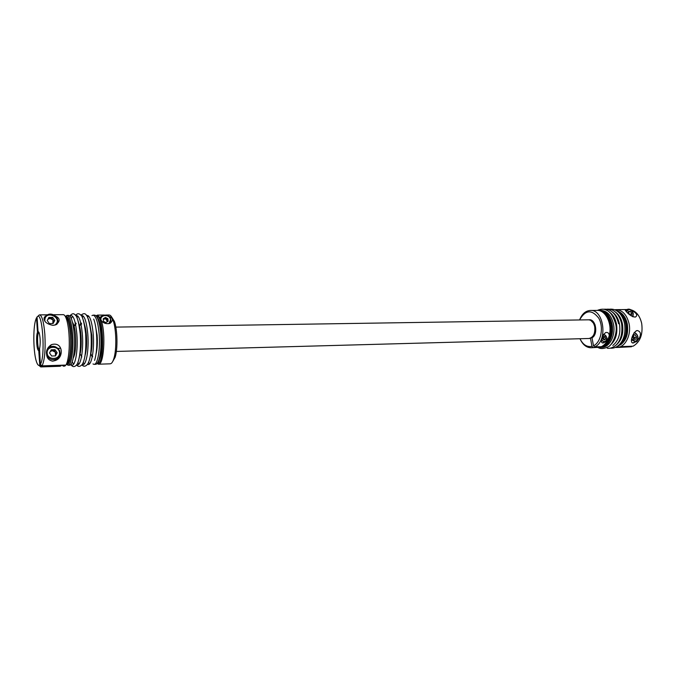 <?xml version="1.0" encoding="UTF-8"?>
<svg xmlns="http://www.w3.org/2000/svg" width="676" height="676" viewBox="0 0 676 676"><rect width="100%" height="100%" fill="white"/><g stroke="black" fill="none" stroke-linecap="round" stroke-linejoin="round"><path stroke-width="1.01" d="M38.929 332.262L38.05 331.502L39.225 332.972C40.416 338.245 40.526 343.543 39.563 348.858L40.323 364.364L42.081 365.86L64.921 365.099L63.434 366.164L64.372 366.13C65.513 366.054 66.518 364.474 67.406 361.381C69.172 354.334 69.696 345.174 68.977 333.919C68.496 327.801 67.668 322.917 66.502 319.266C65.487 316.216 64.406 314.678 63.265 314.653L53.438 314.746M60.443 348.317L57.959 348.377M603.668 339.555L603.744 338.532L602.519 336.935M603.795 339.631L603.55 337.544L602.536 336.918M600.17 346.72L599.865 347.236L591.137 347.76C586.337 347.65 582.627 344.642 579.983 338.735C582.974 344.768 586.971 347.312 591.982 346.357L590.478 338.389L589.362 338.448M588.957 319.832C595.818 318.464 598.547 334.476 591.99 337.814L593.503 345.791C601.023 342.428 603.955 327.269 598.759 318.168C591.753 309.185 585.365 309.785 579.585 319.959C581.968 313.943 585.551 310.774 590.334 310.461C604.124 309.219 608.02 341.701 594.618 346.898L601.403 346.678C604.293 345.275 606.558 342.664 608.197 338.845L606.144 341.262M605.442 341.819L603.322 342.935C599.46 343.611 601.961 334.535 606.009 332.465C608.087 332.246 609.152 333.352 609.22 335.778L608.197 338.845M599.865 347.236L591.137 347.76M590.334 310.461L597.102 310.394C605.586 309.828 612.532 324.091 609.22 335.778M602.941 343.019L603.465 342.563M602.477 346.095L603.541 346.611L602.012 347.168L600.989 346.695M593.503 345.791L594.618 346.898M591.052 337.865L591.999 337.839L595.269 333.234M55.187 355.914L57.147 352.745L55.026 349.695L51.215 349.796L49.525 352.957L51.655 356.015L55.474 355.906L57.147 352.745M593.097 347.464L591.982 346.357M604.327 339.96L605.485 338.938L605.105 336.961L603.567 336.006L602.409 337.028L602.789 339.006L604.327 339.96M603.93 339.513L605.485 338.938M101.248 316.681L100.462 317.154M98.645 319.647L98.485 320.263M603.55 337.544L605.105 336.961M601.479 347.185L600.398 347.447C608.206 347.574 614.467 335.288 612.042 324.1C609.921 315.43 605.772 310.85 599.604 310.368L598.716 310.377C604.885 310.859 609.025 315.438 611.155 324.117C612.515 334.924 609.803 342.428 603.009 346.627M601.877 346.442L602.815 346.425M617.83 346.011C624.489 341.726 627.134 334.341 625.756 323.846C624.337 317.466 621.447 313.208 617.078 311.061M624.861 340.239L624.717 339.589M629.787 314.855L628.249 312.194M629.686 314.771L628.207 312.38M39.318 349.779L38.735 350.379L39.749 365.082C38.6 365.986 37.501 364.854 36.453 361.694C33.403 352.973 32.887 329.127 35.566 320.28L36.487 317.805L37.484 332.296L38.363 333.057C36.884 336.369 37.653 349.543 39.326 349.585M39.242 333.04L38.363 333.057M45.512 316.207L45.022 316.207M38.735 350.379C36.817 351.571 35.76 336.048 37.484 332.296M67.431 363.57L66.949 362.818M65.986 317.847L66.434 317.078M56.37 353.683L54.249 350.641L50.708 350.734M55.06 355.914L55.533 355.255L55.314 352.162L52.356 350.692L50.337 351.435M65.504 316.402L66.983 315.396L68.58 315.388C71.242 316.072 73.126 322.283 74.216 334.02C75.484 349.179 73 365.598 69.653 365.175L68.048 365.226L66.527 364.288M38.583 315.438L39.605 314.872C42.064 315.591 43.813 322.089 44.853 334.366C45.63 349.703 44.709 360.198 42.081 365.86M38.05 331.502L37.053 316.976C42.402 309.371 45.765 356.936 40.323 364.364M627.235 334.045L626.61 334.062M630.767 309.752C636.243 311.281 639.885 315.836 641.685 323.407C643.104 334.366 640.24 341.955 633.091 346.196L621.041 346.594L616.909 347.472C625.047 347.591 631.57 335.051 629.06 323.643C626.846 314.796 622.528 310.132 616.106 309.642L614.602 309.777M103.453 321.337L105.904 322.596L108.126 321.277L107.906 318.7L105.473 317.433L103.242 318.751L103.453 321.337M590.824 320.432L595.091 324.801M629.905 314.382L631.857 313.613L630.429 311.416L628.435 311.433L627.987 313.241M628.469 312.194L630.429 311.416M634.08 339.276L634.274 337.687L632.871 335.685M634.147 339.276L634.536 337.679L632.922 335.482M633.099 335.473L635.077 334.755L633.082 334.806L632.533 337.07L633.978 339.284L635.964 339.225L636.513 336.961L635.077 334.755M44.878 316.976L44.177 317.543M108.946 316.317C113.154 318.134 113.5 320.492 109.985 323.39C106.259 324.176 103.36 323.221 101.29 320.525L100.327 318.024L102.144 315.802M100.986 316.402L101.518 316.393M100.327 318.024L97.437 315.109L96.043 315.836M97.057 363.553L98.485 364.212C103.825 365.277 105.946 333.631 101.29 320.525M91.953 315.616L93.06 315.151C95.941 315.836 97.969 321.97 99.127 333.564C100.479 348.537 97.75 364.761 94.108 364.356L92.984 363.941M47.21 320.5L49.331 323.55L53.125 323.5L54.79 320.416L52.686 317.382L48.892 317.416L47.21 320.5M632.964 343.045L633.513 342.605M632.542 342.952L636.26 341.6M615.405 347.405L616.909 347.472M39.749 365.082L41.498 366.569L60.215 366.265L40.721 366.924L38.963 365.403M61.009 365.234L61.06 365.919M52.922 323.5L54.029 321.455L51.925 318.43L48.326 318.464M52.838 323.5L52.973 319.942L50.041 318.447L47.886 319.275M616.808 346.687C624.7 343.324 627.979 335.71 626.635 323.829C624.886 316.36 621.345 311.889 616.03 310.428M621.227 347.092L631.528 346.746L619.148 347.396L621.227 347.092L621.126 346.594M618.287 347.388L619.148 347.396M46.272 315.531L44.067 318.244C43.991 321.742 46.974 324.117 52.998 325.359L55.973 324.759C60.325 321.193 60.198 318.311 55.601 316.131M631.139 315.844L631.857 313.613M634.536 337.679L636.513 336.961M57.975 358.001L55.364 360.494M67.465 363.527L66.975 362.759M66.011 317.906L66.468 317.12M626.5 334.603L627.117 334.586M54.029 321.455L54.79 320.416M51.925 318.43L52.686 317.382M107.07 321.903L107.171 319.511L105.955 318.886L103.276 319.123M107.357 321.734L105.955 318.886L104.738 318.252L103.276 319.173M112.427 362.023L115.165 357.215C117.869 348.715 117.463 329.761 114.396 321.387L111.456 316.698M625.477 319.824L626.162 320.052M625.258 310.233L627.353 309.388M41.498 366.569L40.721 366.924M58.128 358.542L58.804 357.19M98.485 364.212L110.188 363.815C111.599 363.722 112.833 361.939 113.889 358.466C116.771 349.399 116.34 329.127 113.069 320.187C111.861 316.765 110.56 315.033 109.149 314.999L106.157 315.033M637.493 340.366L639.445 337.899C641.262 333.944 640.578 331.502 637.392 330.556L636.699 330.657C632.178 333.065 629.255 343.754 633.404 342.952L635.685 341.828C637.231 341.929 637.983 340.298 637.933 336.944C637.443 334.781 636.226 333.302 634.274 332.524M602.544 342.901L605.51 341.777M601.927 346.712L602.012 347.168M626.06 309.794L625.452 309.845C623.906 309.236 630.108 317.137 635.406 317.044C637.434 315.726 637.054 314.027 634.24 311.932L631.942 310.825M116.348 351.435L588.906 338.49C593.393 337.425 595.328 333.513 594.719 326.753C593.672 322.368 591.601 320.052 588.509 319.816L115.824 327.108M66.983 315.396C69.628 316.089 71.495 322.308 72.585 334.054C73.853 349.222 71.386 365.657 68.048 365.226M599.511 347.481L598.699 347.472M61.896 365.201L63.434 366.164M46.627 354.461C46.881 358.17 48.917 360.409 52.736 361.178L55.626 360.367C64.102 357.629 63.24 341.05 51.427 344.659C47.557 347.244 45.951 350.506 46.627 354.461M54.249 350.641L55.026 349.695M107.171 319.511L107.906 318.7M104.738 318.252L105.473 317.433M94.108 364.356L95.671 364.305C96.981 364.212 98.13 362.513 99.118 359.201C100.918 352.433 101.442 343.873 100.716 333.53C100.242 328.021 99.431 323.542 98.282 320.086C97.15 316.816 95.924 315.168 94.615 315.143L93.06 315.151M608.746 321.134C610.369 326.153 610.479 331.206 609.076 336.285M602.561 312.151C612.786 316.867 613.284 340.391 603.279 345.546M84.272 363.925L83.233 362.463M82.269 317.517L83.249 316.005M82.683 318.464C84.12 321.945 85.125 327.066 85.7 333.826C86.452 345.706 85.759 354.925 83.604 361.491M75.771 315.65C78.822 314.678 81.01 320.762 82.328 333.893C83.756 350.354 80.554 367.575 76.819 364.601M609.811 345.554C615.608 340.839 617.822 333.665 616.478 324.032C615.253 318.345 612.794 314.289 609.093 311.864M108.853 323.703L110.501 319.959C110.247 314.112 100.268 314.087 100.842 319.976M632.947 316.79L633.268 313.63C632.212 310.326 630.395 308.847 627.835 309.194L625.942 311.137M97.234 363.35C105.076 366.4 103.927 312.633 96.22 316.022M77.148 318.219C78.627 321.675 79.658 326.914 80.25 333.927C81.002 346.137 80.283 355.483 78.086 361.973M69.932 316.14C73.101 313.934 75.416 319.892 76.861 333.995C78.357 351.419 74.782 369.147 70.963 364.364M69.425 361.694L68.834 360.004M601.429 347.354C609.372 347.87 615.946 335.457 613.47 324.083C611.265 315.202 606.989 310.647 600.634 310.428M95.333 325.097L97.124 335.152C97.665 342.85 97.276 349.238 95.958 354.317M54.874 325.122C63.975 317.897 44.777 309.05 44.836 320.534L44.895 321.041M601.665 339.47C605.603 345.884 609.498 335.668 603.592 334.468M632.66 316.672L633.091 313.605C630.86 308.949 628.697 308.366 626.61 311.847M620.458 344.887C626.339 340.459 628.621 333.496 627.303 323.981C626.06 318.311 623.542 314.34 619.757 312.075M65.547 316.419C68.327 315.912 70.312 321.869 71.504 334.29C72.814 349.965 70 366.519 66.569 364.263M65.251 316.309C66.231 316.571 67.161 317.999 68.031 320.61C69.121 324.032 69.898 328.595 70.355 334.307C71.022 344.819 70.532 353.379 68.867 359.97C68.115 362.615 67.254 364.094 66.282 364.389M626.517 334.519L626.255 322.173M84.356 324.319C85.337 326.981 86.021 330.649 86.41 335.338C86.967 343.763 86.503 350.506 85.024 355.568M615.836 345.309C621.599 340.594 623.804 333.462 622.452 323.922C621.236 318.303 618.793 314.281 615.126 311.847M631.595 339.884L635.677 341.828M47.134 353.016C47.607 360.452 60.147 360.055 59.513 352.686C59.057 345.326 46.568 345.605 47.134 353.016M46.898 355.804C49.162 359.226 52.263 360.325 56.218 359.1C64.558 355.965 58.018 343.239 50.024 347.033L47.159 349.407M93.702 319.055C95.037 322.553 95.975 327.412 96.507 333.631C97.268 344.828 96.626 353.751 94.589 360.418M78.94 364.068L77.884 362.505M76.92 317.695L77.917 316.089M56.826 324.328C60.663 319.199 53.277 311.729 47.413 314.839L44.075 318.683M601.513 340.476L604.944 342.014C606.042 340.974 609.963 339.529 603.778 334.206M97.454 363.054L99.845 358.491C102.617 349.72 102.177 329.415 99.042 320.762L96.457 316.309M78.855 324.091C79.878 326.753 80.588 330.539 80.993 335.44C81.551 344.143 81.069 351.005 79.54 356.032M72.484 322.3C73.963 324.48 74.985 328.891 75.551 335.541C76.151 346.425 75.382 353.937 73.245 358.094M612.836 345.436C618.608 340.712 620.822 333.564 619.47 323.973C618.253 318.328 615.802 314.289 612.118 311.856M89.578 363.781L88.556 362.404M87.593 317.34L88.556 315.92M89.832 324.565L91.792 335.228C92.342 343.391 91.911 350.007 90.483 355.094M86.486 315.489C89.612 314.72 91.843 320.787 93.178 333.69C94.632 349.906 91.37 366.958 87.534 364.296M631.823 338.651C635.313 342.394 637.291 341.811 637.755 336.927C637.138 334.603 635.905 333.243 634.054 332.837M88.201 318.742C89.595 322.241 90.567 327.235 91.116 333.724C91.877 345.275 91.201 354.351 89.105 360.976M73.583 364.212L72.222 361.922M71.293 318.523L72.552 316.174M110.078 323.356L110.965 320.111C109.85 315.954 107.18 314.391 102.963 315.43L100.31 318.311M81.137 315.574C84.23 314.703 86.444 320.779 87.77 333.792C89.207 350.126 85.979 367.262 82.185 364.449M606.009 332.465L605.519 332.651M608.544 320.534C610.462 326.035 610.563 331.553 608.839 337.096M75.543 315.354C77.157 313.487 78.737 313.241 80.275 314.619C82.354 315.346 84.145 321.675 85.641 333.614C86.351 349.779 85.159 360.122 82.049 364.651C79.954 366.891 78.137 366.975 76.608 364.905M626.525 336.623L626.086 336.783M98.493 361.043L98.966 361.026M618.616 323.745C617.053 317.424 614.399 313.115 610.656 310.816C608.67 309.481 606.279 308.974 603.482 309.287M69.805 316.005C71.893 313.529 73.599 313.098 74.926 314.695C77.03 315.658 78.788 321.996 80.182 333.716C81.407 349.179 79.007 362.742 76.439 365.116C74.352 367.262 72.484 367.051 70.845 364.499M66.392 364.161C66.78 365.015 67.608 363.62 68.867 359.97L67.406 361.381M65.369 316.529C65.724 315.667 66.611 317.027 68.031 320.61L66.502 319.266M610.251 348.165C613.631 348.478 616.689 347.295 619.436 344.616C624.024 339.707 625.739 332.71 624.582 323.635C623.035 317.365 620.374 313.072 616.605 310.766C614.611 309.431 612.211 308.924 609.414 309.236M54.849 360.714L56.218 359.1C59.513 357.807 60.646 355.001 59.623 350.692C56.733 346.619 53.531 345.402 50.024 347.033M56.75 324.37C60.35 320.204 54.9 311.881 47.413 314.839M598.091 347.523C600.601 349.07 603.93 348.85 608.079 346.864C611.129 346.365 618.354 334.206 615.616 323.804C613.14 315.903 610.039 311.34 606.296 310.115C604.133 308.805 601.133 308.898 597.297 310.394M99.118 359.201L99.845 358.491C98.721 361.736 97.919 363.265 97.437 363.08M98.282 320.086L99.042 320.762C97.775 317.568 96.905 316.081 96.44 316.284M104.146 315.05L97.437 315.109M114.396 321.387L113.069 320.187M115.165 357.215L113.889 358.466M636.699 330.657L636.184 330.851M607.285 348.267C610.115 348.689 613.081 347.599 616.174 344.997C620.872 340.324 622.68 333.217 621.607 323.694C620.053 317.399 617.391 313.089 613.639 310.791C611.645 309.456 609.253 308.949 606.448 309.262M90.888 353.599C91.97 356.801 92.553 357.731 92.637 356.379M39.605 314.872L47.506 314.796M51.427 344.659L49.238 347.439M81.635 324.108C81.179 322.156 80.621 322.604 79.971 325.46M80.596 354.613L81.838 356.945M76.126 323.863C75.822 322.199 75.323 322.824 74.622 325.748M626.044 321.463L626.694 324.007L626.339 335.245M110.036 323.373L110.949 320.027C109.825 315.886 107.154 314.357 102.963 315.43M626.965 309.54L616.106 309.642M98.738 360.392L99.237 360.384M626.846 322.072L626.23 322.08M80.892 315.253C84.424 312.565 88.024 310.647 91.066 333.513C91.784 349.61 90.567 359.928 87.407 364.465C85.286 366.696 83.469 366.798 81.948 364.778"/></g></svg>
